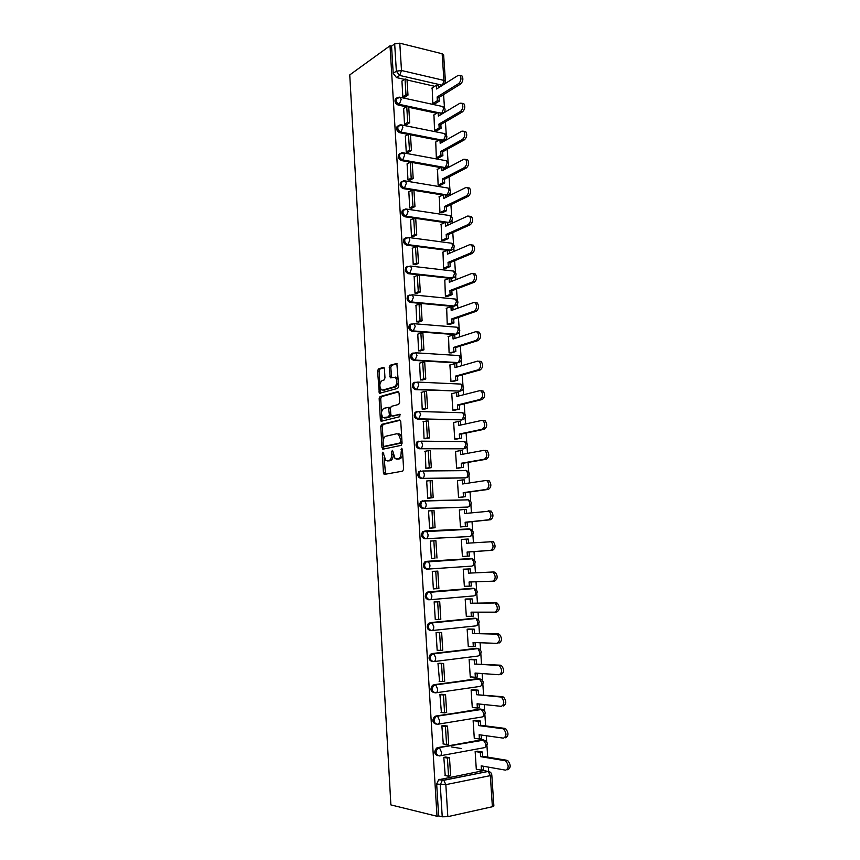 <?xml version="1.0" encoding="UTF-8"?>
<svg xmlns="http://www.w3.org/2000/svg" width="860" height="860" viewBox="0 0 860 860"><rect width="100%" height="100%" fill="white"/><g stroke="black" fill="none" stroke-linecap="round" stroke-linejoin="round"><path stroke-width="1.29" d="M382.937 452.156L382.324 453.553L383.42 472.731L384.517 474.365L402.684 471.151L403.609 469.108L402.437 449.436L401.642 448.296L401.147 452.274C401.158 455.897 400.179 458.079 398.212 458.81L395.084 458.692L392.525 450.339L391.547 451.661L391.698 454.177C391.708 457.756 390.752 459.906 388.827 460.637L385.796 460.519L382.937 452.156M440.137 113.971L442.663 113.391M441.922 140.975L444.394 140.416M443.717 168.141L446.125 167.614M445.523 195.467L447.856 194.962M447.34 222.955L449.608 222.482M449.167 250.615L451.349 250.174M407.704 266.363L405.898 267.288C404.619 270.33 405.501 272.469 408.565 273.716L451.457 278.489L453.456 277.694M409.328 295.055L407.694 295.958C406.361 299.043 407.231 301.204 410.327 302.43L453.306 306.472L455.262 305.676M411.209 323.908L409.51 324.8C408.102 327.94 408.973 330.111 412.101 331.326L455.166 334.626L457.09 333.841M413.112 352.933L411.338 353.825C409.865 357.007 410.714 359.2 413.896 360.404L457.036 362.952L458.735 362.361M415.025 382.152L413.187 383.022C411.639 386.269 412.477 388.483 415.692 389.666L460.261 391.096M416.96 411.542L415.036 412.402C413.423 415.702 414.24 417.938 417.498 419.11L461.927 419.873M418.852 441.126L416.917 441.975C415.219 445.319 416.014 447.576 419.325 448.748L463.626 448.812M420.69 470.904L418.798 471.721C417.025 475.128 417.81 477.408 421.163 478.568L465.314 477.902M422.529 500.864L420.712 501.659C418.841 505.121 419.605 507.421 423.002 508.572L467.002 507.163M425.324 530.921L422.625 531.781C420.669 535.296 421.411 537.629 424.862 538.779L468.7 536.597M384.441 368.854L383.356 367.381L378.432 368.929L377.572 371.004L379.335 393.332L397.75 388.376L398.664 386.269L396.836 363.436L390.128 365.242L389.236 367.36L390.322 377.819L395.406 377.357C397.61 381.044 397.298 384.162 394.482 386.721L382.711 390.096L381.302 389.784C379.142 386.183 379.421 383.098 382.152 380.539L384.087 379.969L384.968 377.884L384.441 368.854M390.01 45.773L437.009 816.269L390.881 804.895L349.751 74.917L390.01 45.773L391.547 46.15L394.675 43.892L399.792 43.183L442.147 53.75L443.631 54.868L445.415 81.453L443.921 80.399L442.147 53.75M381.636 424.356L380.754 426.388L381.98 447.565L383.065 449.156L401.147 445.362L402.071 443.298L400.771 421.583L399.642 419.992L381.636 424.356L383.184 424.388L382.302 426.41L383.141 440.858M380.367 419.669L379.163 398.61L380.034 396.567L397.943 391.569L399.072 393.106L399.62 402.329L398.707 404.426L391.332 406.371L390.44 408.435L390.795 414.509L391.902 416.068L399.986 414.23L399.75 416.702L381.453 421.217L380.367 419.669L381.915 419.702L381.657 415.133M439.288 87.29L438.363 87.129M434.73 86.301L407.027 79.969M404.447 79.378L396.492 77.572L399.653 75.433L396.352 71.186L394.675 43.892M488.663 771.484L488.373 767.12M487.706 757.112L486.943 745.555M486.685 741.728L486.287 735.719M485.631 725.904L484.889 714.8M484.642 711.016L484.212 704.534M483.567 694.88L482.858 684.248M482.611 680.496L482.148 673.552M481.514 664.071L480.837 653.88M480.589 650.16L480.095 642.753M479.471 633.444L478.827 623.715M478.579 620.017L478.052 612.159M477.45 603.021L476.827 593.733M476.58 590.057L476.031 581.768M475.429 572.782L474.849 563.945M474.602 560.29L474.021 551.582M473.43 542.681L472.871 534.339M472.635 530.706L472.033 521.665M471.43 512.721L470.914 504.917M470.678 501.294L470.054 491.941M469.452 482.954L468.969 475.688M468.732 472.075L468.087 462.411M467.485 453.37L467.034 446.63M466.797 443.029L466.131 433.053M465.529 423.969L465.11 417.756M464.873 414.154L464.185 403.888M463.583 394.751L463.196 389.064M462.959 385.463L462.261 374.895M461.648 365.715L461.304 360.544M461.057 356.943L460.337 346.085M459.724 336.862L459.412 332.196M459.175 328.595L458.434 317.447M457.81 308.181L457.541 304.021M457.294 300.43L456.531 288.992M455.918 279.683L455.671 276.028M455.435 272.416L454.65 260.709M454.026 251.356L453.822 248.196M453.575 244.584L452.779 232.598M452.156 223.202L451.973 220.525M451.737 216.913L450.919 204.658M450.296 195.22L450.145 193.038M449.909 189.404L449.07 176.891M448.436 167.41L448.329 165.7M448.081 162.056L447.232 149.285M446.598 139.772L446.512 138.535M446.275 134.88L445.405 121.851M444.77 112.294L444.717 111.531M444.469 107.855L443.588 94.579M437.009 816.269L438.632 815.914L436.676 784.073L438.632 779.762L483.987 770.538L489.91 771.957M447.823 816.656L492.393 806.734L490.318 775.634L445.835 784.642L447.823 816.656L442.233 816.796L440.266 784.814L442.223 780.482L488.243 771.42L443.814 780.289L439.654 779.332M438.632 815.914L442.233 816.796M491.802 774.978C491.501 772.946 490.318 771.764 488.243 771.42L490.318 775.634L491.802 774.978L493.877 805.992L492.393 806.734M461.68 748.576L451.382 746.932M477.45 751.199L475.15 751.533L476.311 769.431L476.881 769.324M446.222 757.112L443.814 757.337L445.211 775.559M444.265 725.636L441.857 725.84L443.287 743.932M475.429 720.368L473.129 720.659L474.29 738.45L474.903 738.332M442.309 694.364L439.922 694.536L441.395 712.51M473.419 689.741L471.119 689.978L472.28 707.651L472.946 707.543M440.374 663.296L437.987 663.436L439.546 681.292M471.43 659.297L469.13 659.491L470.28 677.057L471.043 676.949M438.45 632.422L436.074 632.541L437.17 650.343L437.772 650.267M469.442 629.047L467.152 629.197L468.291 646.645L469.205 646.537M436.536 601.753L434.16 601.839L435.267 619.533L436.171 619.437M467.474 598.979L465.185 599.087L466.324 616.437L467.55 616.308M434.644 571.276L432.268 571.341L433.365 588.907L435.224 588.767M465.507 569.116L463.228 569.169L464.357 586.413L466.55 586.23M432.752 540.918L430.387 541.026L431.473 558.495L433.827 558.247M463.562 539.36L461.293 539.446L462.411 556.571L464.679 556.334M463.562 539.327L466.249 539.134L466.518 543.24L493.264 541.628C495.833 545.358 495.607 548.239 492.608 550.282L469.076 551.926L469.345 556.033L462.4 556.484L469.345 556.033M432.752 540.908L430.398 541.112L433.848 540.822L434.934 558.172L431.473 558.398L434.934 558.172M429.591 510.872L428.517 510.904L429.602 528.266L431.946 528.04M460.756 509.862L459.358 509.905L460.465 526.922L462.734 526.729M427.323 480.976L426.667 480.987L427.732 498.23L430.075 498.037M458.423 480.525L457.445 480.546L458.541 497.456L460.799 497.306M438.106 500.456L436.3 500.692M426.646 500.756L424.851 500.993M424.012 500.692L468.399 499.843C471.839 501.584 472.183 503.767 469.431 506.389L467.818 507.067L424.216 508.421C420.809 507.271 420.046 504.96 421.916 501.487L424.786 501.004L422.034 501.38M425.291 451.242L425.883 468.377L428.215 468.216M456.327 451.371L455.531 451.36L456.628 468.173L458.885 468.066M443.781 470.71L443.126 470.829M432.29 470.807L431.634 470.914M423.356 421.701L424.044 438.718L426.366 438.579M454.327 422.378L453.639 422.367L454.736 439.073L456.983 439.008M421.464 392.343L422.206 409.242L424.539 409.134M452.371 393.568L451.758 393.547L452.844 410.156L455.09 410.123M419.605 363.156L420.389 379.959L422.712 379.873M450.446 364.93L449.887 364.898L450.962 381.41L453.198 381.421M417.777 334.164L418.583 350.848L420.906 350.794M448.554 336.475L449.092 352.837L451.328 352.89M415.96 305.343L416.788 321.93L419.099 321.898M446.673 308.181L447.243 324.435L449.468 324.532M414.154 276.694L415.004 293.185L417.304 293.174M444.813 280.07L445.394 296.216L447.63 296.356M412.381 248.228L413.23 264.611L415.531 264.633M442.975 252.12L443.566 268.169L445.792 268.341M410.607 219.945L411.467 236.22L413.767 236.263M441.148 224.342L441.739 240.284L443.964 240.499M408.844 191.823L409.715 208.002L412.004 208.066M439.331 196.725L439.933 212.571L442.147 212.818M407.102 163.884L407.973 179.955L410.263 180.052M437.525 169.28L438.127 185.029L440.341 185.308M405.372 136.106L406.242 152.08L408.521 152.198M435.73 141.997L436.342 157.638L438.546 157.96M403.652 108.5L404.522 124.377L406.801 124.517M433.945 114.885L434.569 130.419L436.772 130.784M401.942 81.055L402.824 96.847L405.081 96.997M432.182 87.924L432.795 103.372L434.999 103.759M436.676 113.24L408.747 107.317M406.329 106.801L398.191 105.081L399.309 104.361C396.46 103.017 395.514 100.953 396.492 98.169L398.202 97.212M438.664 140.341L410.467 134.827M408.242 134.386L399.889 132.752L401.018 132.075C398.137 130.742 397.202 128.667 398.223 125.84L400.05 124.894M440.685 167.593L401.598 160.605L402.738 159.949C399.825 158.649 398.9 156.563 399.964 153.693L401.921 152.747M442.75 195.016L403.329 188.619L404.469 188.007C401.512 186.717 400.599 184.62 401.717 181.707L403.813 180.772M444.889 222.6L405.06 216.806L406.21 216.236C403.222 214.968 402.319 212.85 403.48 209.894L405.716 208.98M447.092 250.346L406.801 245.175L407.962 244.638C404.942 243.38 404.039 241.251 405.264 238.252L408.876 237.532L409.833 240.015L407.962 244.638L450.801 250.163L452.725 245.67L451.726 243.24L450.5 243.079M426.248 561.354L471.226 558.505L472.204 558.796L473.763 562.182C473.785 564.504 473.097 565.816 471.731 566.116L426.732 569.169C423.227 568.03 422.507 565.676 424.571 562.096L426.248 561.354L471.226 558.505L472.839 558.968M429.473 599.753L428.613 599.764C425.055 598.625 424.356 596.238 426.528 592.594L428.129 591.895L471.936 588.294L474.913 588.767M430.505 630.552C426.893 629.413 426.216 626.994 428.495 623.296L473.914 618.189L476.999 618.759M432.408 661.534C428.742 660.394 428.097 657.943 430.484 654.191L475.902 648.279L479.095 648.934M434.332 692.719C430.602 691.58 429.989 689.096 432.494 685.28L477.902 678.551L481.191 679.292M436.138 724.131C432.451 722.873 431.903 720.357 434.526 716.573L479.923 709.016L483.298 709.844M437.955 755.736C434.311 754.36 433.838 751.801 436.568 748.06L481.944 739.686L485.416 740.589M435.88 500.509L437.256 500.477M396.675 98.008L395.374 98.9C394.396 101.673 395.331 103.737 398.191 105.081M398.459 125.635L397.094 126.538C396.073 129.355 397.008 131.429 399.889 132.752M400.276 153.435L398.836 154.349C397.761 157.208 398.685 159.293 401.598 160.605M402.104 181.406L400.577 182.331C399.459 185.233 400.373 187.329 403.329 188.619M403.953 209.55L402.34 210.474C401.168 213.42 402.082 215.537 405.06 216.806M405.812 237.865L404.114 238.79C402.888 241.789 403.791 243.917 406.801 245.175M464.862 470.646L464.153 470.549M467.034 499.875L466.077 499.714M469.162 529.276L468.023 529.061M476.666 648.311L475.902 648.279M478.912 678.637L477.902 678.551M481.17 709.156L479.923 709.016M483.471 739.922L481.944 739.686M391.547 46.15L393.203 73.347L396.492 77.572M485.685 770.839L483.987 770.538M388.247 460.917L387.344 460.917M393.267 455.198C393.02 458.272 392.063 460.079 390.386 460.627L388.892 460.917M397.556 459.111L396.686 459.111M402.695 453.79C402.351 456.649 401.383 458.326 399.782 458.81L398.255 459.111M384.097 457.52L385.549 474.183M400.308 420.239L383.184 424.388M383.442 446.06L384.022 448.963M383.238 445.297L384.001 446.404L399.868 443.018L400.513 441.578L400.351 438.912L398.416 434.182L396.729 433.762L385.904 436.213C384.012 436.998 383.076 439.148 383.087 442.685L383.238 445.297M385.387 446.415L384.001 446.404M402.007 442.298L401.437 443.04L385.549 446.415M401.717 437.46L399.975 434.203L398.298 433.784M381.496 412.435L380.7 398.664L379.163 398.61M398.664 391.859L381.571 396.621L380.7 398.664M393.149 416.1L400.158 414.434M383.818 408.339C381.044 410.865 380.776 413.961 383.012 417.627L388.505 416.917L389.397 414.853L388.462 407.382L383.818 408.339M385.14 417.96L384.366 417.949M390.945 415.294L390.053 416.95L385.925 417.981M390.44 408.059L388.258 407.264M381.915 419.702L382.356 421.002M383.323 390.117L382.711 390.096M398.438 382.528L396.041 386.785L384.248 390.16M398.277 379.84L396.965 377.433L395.471 377.099M397.03 363.651L391.687 365.328L390.795 367.435L391.687 377.69M380.066 387.645L380.7 393.203M384.097 367.714L379.98 369.015L379.11 371.09L379.883 384.42M483.234 766.206L483.471 769.754L481.471 770.151L481.181 765.851L505.626 770.162C508.937 768.356 508.98 765.303 505.755 760.992L507.776 760.595C511.001 764.895 510.969 767.948 507.658 769.754M477.16 751.156L482.299 751.984L480.299 752.35L480.579 756.649L482.578 756.273L507.002 760.304M482.299 751.984L482.578 756.273M445.609 757.004L449.49 757.682L447.415 758.068L448.544 776.214L444.942 775.505M447.415 758.068L443.825 757.445M449.49 757.682L450.629 775.795L448.544 776.214M480.579 756.649L504.981 760.692M480.299 752.35L475.171 751.522M481.471 770.151L476.3 769.216M481.17 734.999L481.417 738.643L479.418 738.998L479.138 734.72L503.444 738.149C506.701 736.311 506.776 733.279 503.648 729.054L505.669 728.71C508.798 732.924 508.733 735.945 505.465 737.783M475.085 720.325L480.245 720.97L478.246 721.303L478.536 725.571L480.525 725.238L504.82 728.388M480.245 720.97L480.525 725.238M443.599 725.55L447.512 726.076L445.437 726.42L446.566 744.448L442.986 743.889M445.437 726.42L441.868 725.937M447.512 726.076L448.64 744.083L446.566 744.448M478.536 725.571L502.799 728.742M478.246 721.303L473.129 720.659M479.418 738.998L474.279 738.245M479.127 703.996L479.375 707.716L477.375 708.038L477.096 703.781L501.272 706.339C504.487 704.469 504.583 701.47 501.563 697.331L503.573 697.019C506.604 701.147 506.508 704.146 503.283 706.017M473 689.698L478.214 690.171L476.214 690.462L476.494 694.697L502.648 696.697M478.214 690.171L478.493 694.407M441.578 694.289L445.544 694.687L443.47 694.987L444.588 712.897L441.029 712.467M443.47 694.987L439.922 694.633M445.544 694.687L446.662 712.574L444.588 712.897M476.494 694.697L500.627 696.998M476.214 690.462L471.129 690M477.375 708.038L472.269 707.468M477.085 673.187L477.343 676.992L475.354 677.271L475.075 673.047L499.112 674.745C502.283 672.842 502.401 669.865 499.477 665.812L501.498 665.543C504.422 669.585 504.293 672.563 501.122 674.466M470.882 659.265L476.193 659.555L474.204 659.813L474.473 664.028L500.488 665.199M476.193 659.555L476.462 663.769M439.524 663.243L443.588 663.49L441.524 663.759L442.631 681.55L439.094 681.26M441.524 663.759L437.998 663.533M443.588 663.49L444.706 681.26L442.631 681.55M474.473 664.028L498.477 665.468M474.204 659.813L469.13 659.534M475.354 677.271L470.269 676.884M475.064 642.581L475.322 646.473L473.333 646.709L473.065 642.506L496.962 643.355C500.09 641.409 500.24 638.464 497.413 634.497L499.423 634.271C502.251 638.228 502.1 641.173 498.972 643.119M468.678 629.025L474.183 629.144L472.194 629.359L472.473 633.54L498.338 633.906M474.183 629.144L474.451 633.315M437.385 632.401L441.642 632.508L439.589 632.724L440.685 650.407L437.17 650.246M439.589 632.724L436.074 632.637M441.642 632.508L442.75 650.16L440.685 650.407M472.473 633.54L496.338 634.132M472.194 629.359L467.152 629.251M473.333 646.709L468.281 646.505M473.054 612.159L473.322 616.136L471.334 616.33L471.065 612.159L494.833 612.169C497.918 610.192 498.09 607.267 495.349 603.376L497.36 603.193C500.101 607.074 499.929 609.998 496.833 611.965L495.166 612.137M466.163 599.001L472.183 598.915L470.205 599.087L470.474 603.247L496.209 602.828M472.183 598.915L472.452 603.064M434.934 601.774L439.718 601.71L437.665 601.892L438.761 619.458L435.257 619.426M437.665 601.892L434.171 601.936M439.718 601.71L440.815 619.254L438.761 619.458M470.474 603.247L494.21 603.01M470.205 599.087L465.195 599.162M471.334 616.33L466.313 616.308M471.054 581.941L471.323 585.993L469.345 586.154L469.076 582.005L492.715 581.188C495.758 579.178 495.951 576.264 493.307 572.459L495.306 572.319C497.962 576.114 497.757 579.016 494.715 581.027L492.866 581.177M463.239 569.223L470.194 568.879L468.216 569.019L468.496 573.147L494.091 571.943M470.194 568.879L470.474 573.007M435.751 571.266L432.279 571.438L437.804 571.115L435.751 571.266L436.837 588.713L433.354 588.81M437.804 571.115L438.89 588.552L436.837 588.713M468.496 573.147L492.092 572.083M468.216 569.019L463.239 569.266M469.345 586.154L464.346 586.294M492.608 550.282L490.608 550.4C493.608 548.357 493.823 545.466 491.264 541.736L489.996 541.359M466.249 539.134L468.227 539.026L468.496 543.079M433.848 540.822L435.902 540.725L436.977 558.043M490.608 550.4L467.098 552.034L467.378 556.162M467.098 552.034L469.076 551.926M488.179 510.829L491.232 511.141C493.715 514.796 493.468 517.655 490.512 519.741L488.523 519.816C491.479 517.731 491.716 514.861 489.243 511.216L464.561 513.517L464.292 509.432L459.369 510.023M464.292 509.432L466.26 509.367L466.529 513.291M490.512 519.741L467.109 522.181L467.378 526.266L460.465 526.847M461.046 526.9L467.378 526.266M429.978 528.244L435.085 527.728L434.01 510.517L431.956 510.582L433.031 527.814L429.591 528.169M431.956 510.582L428.527 511.001M435.085 527.728L433.031 527.814M488.523 519.816L465.142 522.256L465.41 526.352M465.142 522.256L467.109 522.181M487.824 480.471L489.211 480.847C491.608 484.427 491.35 487.265 488.437 489.383L486.448 489.426C489.362 487.308 489.619 484.459 487.222 480.88L485.835 480.503L462.615 483.976L462.358 479.923L457.445 480.675M462.358 479.923L464.314 479.891L464.572 483.685M488.437 489.383L465.163 492.629L465.432 496.682L458.541 497.402M459.939 497.424L465.432 496.682M428.925 498.198L433.193 497.607L432.128 480.503L430.086 480.536L431.15 497.65L427.732 498.133M430.086 480.536L426.667 481.073M433.193 497.607L431.15 497.65M486.448 489.426L463.196 492.673L463.465 496.736M463.196 492.673L465.163 492.629M485.76 450.371L487.201 450.737C489.523 454.252 489.243 457.079 486.362 459.229L484.384 459.229C487.254 457.079 487.534 454.241 485.223 450.737L483.771 450.361L460.691 454.617L460.423 450.586L455.542 451.511M460.423 450.586L462.379 450.597L462.626 454.263M486.362 459.229L463.217 463.25L463.486 467.292L456.628 468.13M442.545 470.829L443.201 470.721M458.315 468.162L463.486 467.292M427.345 468.367L431.322 467.668L430.258 450.683L428.215 450.672L429.28 467.69L425.872 468.281M428.215 450.672L424.818 451.339M431.322 467.668L429.28 467.69M435.203 470.893L435.859 470.775M484.384 459.229L461.25 463.26L461.519 467.302M441.266 470.732L440.599 470.85M461.25 463.26L463.217 463.25M483.707 420.465L485.201 420.83C487.448 424.27 487.147 427.076 484.309 429.258L482.331 429.226C485.158 427.044 485.459 424.227 483.223 420.776L481.729 420.422L458.767 425.453L458.498 421.443L453.65 422.529M458.498 421.443L460.455 421.486L460.691 425.023M484.309 429.258L461.293 434.063L461.551 438.073L454.725 439.041M456.552 439.094L461.551 438.073M425.635 438.74L429.452 437.933L428.398 421.045L426.366 421.002L427.42 437.901L424.034 438.621M426.366 421.002L422.991 421.787M399.696 434.02L398.922 434.192M429.452 437.933L427.42 437.901M482.331 429.226L459.326 434.031L459.595 438.052M459.326 434.031L461.293 434.063M481.675 390.741L483.212 391.096C485.384 394.471 485.062 397.266 482.267 399.491L480.288 399.416C483.083 397.191 483.395 394.396 481.235 391.01L479.697 390.666L456.853 396.46L456.596 392.472L451.769 393.729M456.596 392.472L458.552 392.558L458.778 395.976M482.267 399.491L459.369 405.049L459.638 409.037L452.844 410.134M454.746 410.209L459.638 409.037M423.894 409.296L427.603 408.371L426.549 391.59L424.528 391.515L425.571 408.317L422.206 409.156M424.528 391.515L421.163 392.418M427.603 408.371L425.571 408.317M480.288 399.416L457.412 404.985L457.681 408.984M457.412 404.985L459.369 405.049M479.643 361.211L481.235 361.555C483.331 364.866 482.998 367.65 480.245 369.897L478.267 369.789C481.019 367.532 481.353 364.748 479.256 361.426L477.676 361.092L454.962 367.65L454.693 363.683L449.898 365.091M454.693 363.683L456.649 363.801L456.864 367.091M480.245 369.897L457.466 376.218L457.735 380.185L450.973 381.41M452.919 381.496L457.735 380.185M422.131 380.045L425.764 379.002L424.722 362.329L422.701 362.21L423.743 378.905L420.389 379.862M422.701 362.21L419.358 363.232M425.764 379.002L423.743 378.905M478.267 369.789L455.52 376.121L455.779 380.088M455.52 376.121L457.466 376.218M477.633 331.863L479.267 332.186C481.288 335.443 480.944 338.216 478.224 340.506L476.257 340.356C478.977 338.066 479.321 335.292 477.289 332.035L475.666 331.713L453.069 339.012L452.812 335.077L448.038 336.636M452.812 335.077L454.757 335.228L454.972 338.399M478.224 340.506L455.574 347.569L455.832 351.504L449.146 352.837M451.091 352.965L455.832 351.504M420.357 350.966L423.937 349.816L422.894 333.25L420.873 333.099L421.916 349.687L418.583 350.762M420.873 333.099L417.551 334.239M423.937 349.816L421.916 349.687M476.257 340.356L453.628 347.429L453.887 351.375M453.628 347.429L455.574 347.569M475.634 302.709L477.311 303.01C479.267 306.203 478.902 308.966 476.225 311.288L474.258 311.105C476.935 308.772 477.3 306.01 475.333 302.817L473.666 302.516L451.199 310.546L450.941 306.644L446.19 308.364M450.941 306.644L452.887 306.827L453.08 309.869M476.225 311.288L453.693 319.092L453.951 323.005L452.005 322.844L447.318 324.446M449.264 324.607L453.951 323.005M418.594 322.081L422.12 320.812L421.088 304.343L419.067 304.161L420.099 320.64L416.788 321.833M419.067 304.161L415.767 305.418M422.12 320.812L420.099 320.64M474.258 311.105L451.747 318.92L452.005 322.844M451.747 318.92L453.693 319.092M473.645 273.727L475.354 274.007C477.257 277.146 476.881 279.898 474.236 282.252L472.269 282.037C474.913 279.672 475.29 276.92 473.387 273.781L471.688 273.501L449.339 282.263L449.081 278.371L444.351 280.252M449.081 278.371L451.016 278.597L451.21 281.521M474.236 282.252L451.822 290.787L452.081 294.679L450.135 294.475L445.502 296.227M447.437 296.421L452.081 294.679M416.82 293.367L420.314 291.991L419.293 275.63L417.272 275.404L418.304 291.787L415.004 293.088M417.272 275.404L413.983 276.769M420.314 291.991L418.304 291.787M472.269 282.037L449.887 290.583L450.135 294.475M449.887 290.583L451.822 290.787M471.678 244.928L473.419 245.186C475.257 248.271 474.87 251.012 472.258 253.41L470.291 253.152C472.903 250.754 473.29 248.013 471.452 244.928L469.71 244.67L447.479 254.151L447.232 250.281L442.524 252.313M447.232 250.281L449.167 250.529L449.35 253.345M472.258 253.41L449.963 262.655L450.221 266.525L448.286 266.288L443.685 268.18M445.62 268.406L450.221 266.525M415.068 264.826L418.519 263.343L417.498 247.078L415.487 246.82L416.509 263.106L413.23 264.525M415.487 246.82L412.219 248.303M418.519 263.343L416.509 263.106M470.291 253.152L448.028 262.418L448.286 266.288M448.028 262.418L449.963 262.655M469.775 216.29L471.484 216.548C473.269 219.579 472.871 222.31 470.291 224.729L468.334 224.449C470.904 222.02 471.312 219.278 469.528 216.247L467.754 216.021L445.641 226.201L445.394 222.364L440.718 224.535M445.394 222.364L447.318 222.643L447.501 225.352M470.291 224.729L448.114 234.694L448.372 238.532L446.437 238.274L441.879 240.305M443.814 240.564L448.372 238.532M413.316 236.468L416.735 234.877L415.724 218.709L413.714 218.418L414.724 234.608L411.467 236.134M413.714 218.418L410.467 220.009M416.735 234.877L414.724 234.608M468.334 224.449L446.179 234.425L446.437 238.274M446.179 234.425L448.114 234.694M467.926 187.802L469.571 188.082C471.291 191.06 470.882 193.779 468.334 196.241L466.378 195.919C468.926 193.457 469.334 190.726 467.614 187.749L465.808 187.544L443.814 198.424L443.566 194.607L438.912 196.94M443.566 194.607L445.491 194.93L445.663 197.51M468.334 196.241L446.275 206.894L446.534 210.721L444.598 210.421L440.083 212.592M442.008 212.882L446.534 210.721M411.575 208.281L414.961 206.583L413.95 190.522L411.951 190.2L412.961 206.282L409.715 207.916M411.951 190.2L408.715 191.898M414.961 206.583L412.961 206.282M466.378 195.919L444.351 206.604L444.598 210.421M444.351 206.604L446.275 206.894M466.088 159.498L467.657 159.788C469.323 162.712 468.904 165.432 466.399 167.926L464.443 167.571C466.958 165.066 467.378 162.357 465.712 159.423L463.873 159.24L441.997 170.817L441.75 167.023L437.116 169.495M441.75 167.023L443.674 167.377L443.835 169.85M466.399 167.926L444.459 179.278L444.706 183.072L442.782 182.75L438.299 185.05M440.212 185.373L444.706 183.072M409.844 180.267L413.198 178.461L412.198 162.497L410.209 162.142L411.198 178.127L407.973 179.869M410.209 162.142L406.984 163.948M413.198 178.461L411.198 178.127M464.443 167.571L442.535 178.945L442.782 182.75M442.535 178.945L444.459 179.278M464.26 131.354L465.754 131.666C467.378 134.547 466.948 137.256 464.464 139.782L462.519 139.395C464.991 136.858 465.432 134.149 463.809 131.268L461.949 131.118L440.191 143.383L439.944 139.61L435.332 142.222M439.944 139.61L441.857 139.987L442.019 142.351M464.464 139.782L442.642 151.811L442.889 155.596L440.965 155.23L436.514 157.67M438.428 158.025L442.889 155.596M408.113 152.435L411.445 150.511L410.456 134.644L408.468 134.257L409.457 150.145L406.242 151.994M408.468 134.257L405.264 136.17M411.445 150.511L409.457 150.145M462.519 139.395L440.718 151.457L440.965 155.23M440.718 151.457L442.642 151.811M462.433 103.394L463.873 103.716C465.432 106.554 464.991 109.252 462.551 111.811L460.605 111.391C463.056 108.822 463.486 106.124 461.927 103.286L460.046 103.168L438.396 116.1L438.148 112.359L433.569 115.111M438.148 112.359L440.062 112.767L440.212 115.014M462.551 111.811L440.836 124.517L441.083 128.269L439.17 127.882L434.741 130.462M436.654 130.849L441.083 128.269M406.404 124.754L409.704 122.743L408.726 106.973L406.737 106.543L407.715 122.335L404.522 124.291M406.737 106.543L403.544 108.564M409.704 122.743L407.715 122.335M460.605 111.391L438.923 124.13L439.17 127.882M438.923 124.13L440.836 124.517M460.627 75.605L461.992 75.938C463.508 78.722 463.056 81.42 460.637 84.022L458.702 83.56C461.121 80.958 461.573 78.271 460.046 75.476L458.143 75.39L436.6 88.989L436.364 85.269L431.806 88.161M436.364 85.269L438.277 85.699L438.417 87.849M460.637 84.022L439.041 97.395L439.288 101.125L437.375 100.695L432.988 103.404M434.891 103.823L439.288 101.125M404.694 97.255L407.984 95.127L406.995 79.453L405.017 79.002L405.995 94.697L402.813 96.761M405.017 79.002L401.846 81.119M407.984 95.127L405.995 94.697M458.702 83.56L437.127 96.965L437.375 100.695M437.127 96.965L439.041 97.395M383.71 453.553L382.324 453.553M402.458 449.737L400.996 449.737M392.977 451.672L391.547 451.661M441.653 106.296L442.792 106.554C445.394 108.145 445.76 110.155 443.91 112.585L441.739 113.38L440.083 113.025M440.578 114.068L441.739 113.38L443.61 108.65L442.792 106.554L400.351 97.341L401.147 99.491L399.309 104.361L437.826 112.542M443.362 133.321L444.566 133.569C447.2 135.16 447.576 137.181 445.673 139.61L441.868 140.083M442.362 141.061L443.523 140.406L445.415 135.73L444.566 133.569L402.039 125.044L402.856 127.248L401.018 132.075L439.815 139.675M445.093 160.508L446.34 160.745C449.027 162.336 449.393 164.357 447.458 166.797L445.329 167.603L402.738 159.949L404.587 155.187L403.738 152.908L398.836 154.349M444.158 168.216L445.329 167.603L447.221 162.97L446.34 160.745L402.469 152.704M446.824 187.856L448.125 188.071C450.855 189.673 451.231 191.705 449.242 194.156L447.135 194.951L404.469 188.007L406.329 183.287L405.436 180.944L400.577 182.331M445.964 195.532L447.135 194.951L449.038 190.372L448.125 188.071L404.125 180.75M448.565 215.376L449.92 215.58C452.704 217.182 453.069 219.214 451.027 221.676L448.963 222.471L406.21 216.236L408.081 211.56L407.145 209.152L402.34 210.474M447.781 223.019L448.963 222.471L450.877 217.935L449.92 215.58L405.78 208.969M404.114 238.79L408.876 237.532L451.726 243.24C454.564 244.853 454.929 246.895 452.833 249.357L449.608 250.668M452.672 270.964L453.542 271.072C456.434 272.684 456.8 274.738 454.65 277.221L452.639 278.017L409.715 273.222C406.662 271.975 405.769 269.836 407.049 266.793L410.607 266.084L411.607 268.642L409.715 273.222L408.565 273.716M451.457 278.489L452.639 278.017L454.575 273.566L453.542 271.072L410.607 266.084L405.898 267.288M454.704 299L455.37 299.065C458.315 300.688 458.681 302.752 456.466 305.246L454.499 306.042L411.488 301.978C408.392 300.753 407.522 298.592 408.855 295.496L412.348 294.819L413.391 297.452L411.488 301.978L410.327 302.43M453.306 306.472L454.499 306.042L456.445 301.634L455.37 299.065L412.348 294.819L407.694 295.958M456.703 327.187L457.197 327.23C460.207 328.864 460.573 330.939 458.294 333.443L456.37 334.228L413.273 330.917C410.145 329.702 409.274 327.52 410.682 324.381L414.09 323.725L415.187 326.445L413.273 330.917L412.101 331.326M455.166 334.626L456.37 334.228L458.315 329.885L457.197 327.23L414.09 323.725L409.51 324.8M458.681 355.546L459.036 355.567C462.11 357.212 462.476 359.297 460.132 361.823L458.251 362.598L415.068 360.039C411.897 358.835 411.048 356.642 412.51 353.449L415.853 352.815L416.992 355.61L415.068 360.039L413.896 360.404M457.036 362.952L458.251 362.598L460.207 358.298L459.036 355.567L415.853 352.815L411.338 353.825M460.659 384.065L460.895 384.076C464.034 385.731 464.389 387.838 461.971 390.375L460.132 391.139L416.874 389.344C413.66 388.15 412.821 385.936 414.359 382.689L417.627 382.087L418.809 384.968L416.874 389.344L415.692 389.666M458.917 391.45L460.132 391.139L462.11 386.882L460.895 384.076L417.627 382.087L413.187 383.022M462.626 412.746L462.755 412.746C465.959 414.434 466.324 416.552 463.83 419.11L462.035 419.852L418.691 418.831C415.434 417.648 414.606 415.412 416.229 412.112L419.4 411.531L420.637 414.509L418.691 418.831L417.498 419.11M460.82 420.131L462.035 419.852L464.024 415.649L462.755 412.746L419.4 411.531L415.036 412.402M416.917 441.975L421.185 441.169L464.604 441.599C467.904 443.298 468.259 445.437 465.69 448.017L463.948 448.748L420.519 448.501C417.218 447.34 416.412 445.071 418.111 441.717L421.185 441.169L422.475 444.244C422.486 446.587 421.83 448.006 420.519 448.501L419.325 448.748M462.723 448.985L463.948 448.748L465.948 444.598L464.626 441.599M465.389 470.345L466.507 470.635C469.861 472.355 470.216 474.516 467.56 477.117L465.883 477.816L422.367 478.364C419.003 477.203 418.218 474.924 420.002 471.517L422.98 470.99L424.324 474.161C424.335 476.515 423.679 477.913 422.367 478.364L421.163 478.568M464.647 478.01L465.883 477.816C467.227 477.375 467.894 476.01 467.883 473.72L466.507 470.635L422.98 470.99L418.798 471.721M466.571 507.217L467.818 507.067C469.173 506.669 469.85 505.325 469.829 503.025L468.399 499.843L424.786 501.004L426.184 504.272C426.194 506.637 425.539 508.023 424.216 508.421L423.002 508.572M468.517 536.608L426.076 538.672C422.625 537.521 421.873 535.189 423.84 531.663L426.603 531.2L428.065 534.565C428.076 536.941 427.409 538.317 426.076 538.672L424.862 538.779M438.804 87.225L442.051 85.183L399.653 75.433L401.491 70.498L443.921 80.399L442.535 85.247M399.792 43.183L401.491 70.498L396.352 71.186L393.203 73.347M425.732 530.889L469.27 528.932L470.291 529.233L471.796 532.512C471.807 534.823 471.129 536.156 469.764 536.5M428.129 591.895L473.193 588.261L474.129 588.552L475.752 592.035C475.763 594.367 475.085 595.668 473.699 595.916L430.021 599.732M430.021 622.64L475.182 618.2L476.053 618.48L477.752 622.081C477.762 624.424 477.074 625.704 475.688 625.908L432.064 630.541M431.924 653.568L477.171 648.332L477.999 648.601L479.762 652.321C479.772 654.664 479.084 655.922 477.687 656.094L434.117 661.555M433.838 684.711L479.181 678.647L481.783 682.743C481.793 685.108 481.106 686.345 479.697 686.463L436.181 692.762M435.762 716.047L481.202 709.167L483.815 713.359C483.836 715.735 483.137 716.95 481.729 717.025L438.256 724.163M437.708 747.587L483.245 739.869L485.868 744.179C485.878 746.555 485.18 747.759 483.761 747.781L440.341 755.768M439.471 755.929C435.612 754.768 435.074 752.221 437.826 748.264L439.589 748.039L441.524 752.242C441.535 754.693 440.858 755.918 439.471 755.929M437.514 724.281C433.73 723.131 433.15 720.615 435.784 716.724L437.708 716.466L439.567 720.54C439.578 722.98 438.89 724.227 437.514 724.281M435.579 692.848C431.849 691.698 431.236 689.215 433.741 685.388L435.827 685.087L437.622 689.043C437.632 691.472 436.955 692.741 435.579 692.848M433.655 661.609C429.978 660.469 429.333 658.018 431.731 654.256L433.967 653.922L435.676 657.75C435.697 660.158 435.02 661.447 433.655 661.609M431.741 630.573C428.129 629.434 427.452 627.015 429.731 623.307L432.107 622.941L433.762 626.65C433.773 629.058 433.096 630.369 431.741 630.573M429.839 599.742C426.281 598.603 425.582 596.216 427.753 592.562L430.269 592.164L431.849 595.765C431.86 598.162 431.193 599.484 429.839 599.742M427.957 569.105C424.442 567.966 423.722 565.601 425.786 562.021L428.43 561.591L429.946 565.063C429.957 567.449 429.29 568.804 427.957 569.105M469.592 528.943L470.764 529.351M467.969 499.628L468.7 499.918M400.825 124.818L402.039 125.044L397.094 126.538M399.19 97.115L400.351 97.341L395.374 98.9M436.676 784.073L445.835 784.642L443.814 780.289L438.632 779.762M390.386 460.627L388.827 460.637M393.127 454.177L391.698 454.177M399.782 458.81L398.212 458.81M402.609 452.274L401.147 452.274M384.979 472.721L383.42 472.731M383.528 447.576L381.98 447.565M382.302 426.41L380.754 426.388M401.437 443.04L399.868 443.018M401.964 441.599L400.513 441.578M401.813 438.923L400.351 438.912M381.571 396.621L380.034 396.567M393.461 416.1L391.902 416.068M390.053 416.95L388.505 416.917M390.838 414.896L389.397 414.853M390.462 408.844L389.042 408.801M396.041 386.785L394.482 386.721M391.321 376.508L389.773 376.433M390.795 367.435L389.236 367.36M391.687 365.328L390.128 365.242M380.324 391.999L378.776 391.945M379.11 371.09L377.572 371.004M379.98 369.015L378.432 368.929M436.568 748.06L483.879 740.105C487.953 741.922 488.362 744.298 485.094 747.243M434.526 716.573L481.901 709.414C485.932 711.274 486.298 713.639 482.998 716.498M432.494 685.28L479.944 678.916C483.922 680.819 484.244 683.163 480.912 685.957M430.484 654.191L477.999 648.601C481.89 650.493 482.202 652.815 478.945 655.567M428.495 623.296L476.053 618.48C479.848 620.339 480.17 622.629 477.02 625.349M426.528 592.594L474.129 588.552C477.827 590.368 478.16 592.626 475.118 595.324M424.571 562.096L472.204 558.796C475.816 560.591 476.15 562.816 473.215 565.493M422.625 531.781L470.291 529.233C473.817 530.996 474.161 533.2 471.323 535.844M420.712 501.659L424.786 501.004M444.727 83.861L445.415 81.453M385.291 474.225L384.044 474.247M383.625 449.038L382.571 449.038M399.975 434.203L398.416 434.182M390.021 407.425L388.462 407.382M381.851 421.12L380.948 421.099M396.965 377.433L395.406 377.357M391.149 377.852L390.322 377.819M380.142 393.364L379.335 393.332M505.755 760.992L507.776 760.595M503.648 729.054L505.669 728.71M501.563 697.331L503.573 697.019M499.477 665.812L501.498 665.543M497.413 634.497L499.423 634.271M495.349 603.376L497.36 603.193M493.307 572.459L495.306 572.319M491.264 541.736L493.264 541.628M489.243 511.216L491.232 511.141M487.222 480.88L489.211 480.847M485.223 450.737L487.201 450.737M483.223 420.776L485.201 420.83M481.235 391.01L483.212 391.096M479.256 361.426L481.235 361.555M477.289 332.035L479.267 332.186M475.333 302.817L477.311 303.01M473.387 273.781L475.354 274.007M471.452 244.928L473.419 245.186M469.528 216.247L471.484 216.548M467.614 187.749L469.571 188.082M465.712 159.423L467.657 159.788M463.809 131.268L465.754 131.666M461.927 103.286L463.873 103.716M460.046 75.476L461.992 75.938"/></g></svg>
